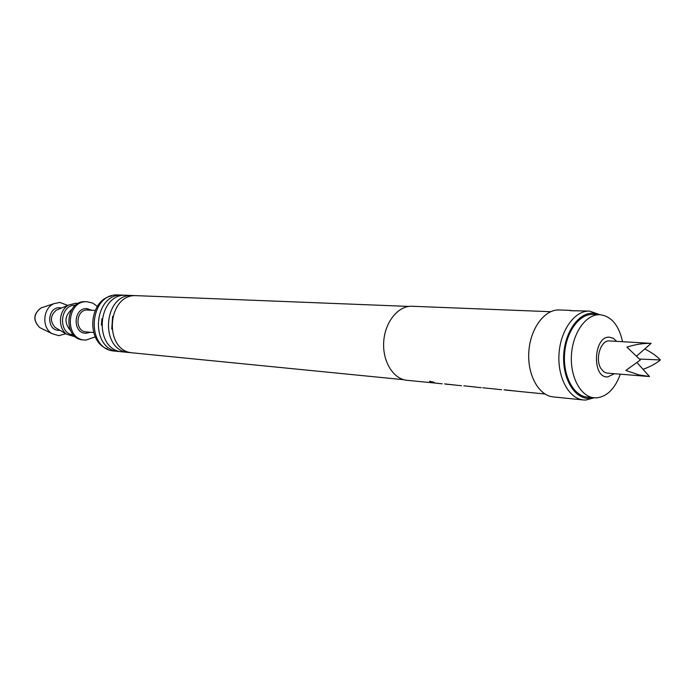 <?xml version="1.0" encoding="UTF-8"?>
<svg xmlns="http://www.w3.org/2000/svg" width="695" height="695" viewBox="0 0 695 695"><rect width="100%" height="100%" fill="white"/><g stroke="black" fill="none" stroke-linecap="round" stroke-linejoin="round"><path stroke-width="1.04" d="M429.606 381.199C429.788 381.746 431.126 382.189 433.611 382.537L429.606 381.199L434.288 382.372M137.089 295.688L136.915 295.679C106.926 293.029 102.964 351.531 133.04 352.904L403.804 379.713M126.829 295.279L126.655 295.271C96.822 292.647 92.904 350.515 122.824 351.896L129.14 352.521C99.124 351.149 103.069 292.882 132.997 295.523L135.038 295.696M640.217 360.106L625.856 370.426L638.861 374.883L649.486 376.525L637.08 362.703M648.192 376.438L606.744 373.085L603.773 371.799L600.897 368.489C594.764 359.028 600.827 339.742 609.489 340.95L651.137 343.365L636.637 356.04M660.25 359.793L660.25 359.793C656.497 355.875 651.328 352.269 644.76 348.977M643.11 369.288C650.259 366.691 655.967 363.633 660.233 360.097M599.872 314.705L589.551 311.108C574.939 310.352 560.561 329.977 559.032 353.659C557.312 377.333 568.866 398.721 583.444 399.955L585.737 400.042L594.121 397.809C580.62 396.697 569.891 376.716 571.481 354.58C572.889 332.445 586.224 314.036 599.794 314.705L599.907 314.705C611.287 316.129 618.845 325.13 622.581 341.705M620.331 374.197C614.875 388.948 606.831 396.845 596.223 397.887L587.249 397.132C573.705 396.011 562.967 376.125 564.557 354.103C565.956 332.071 579.283 313.758 592.861 314.427L593.078 314.435M614.441 373.719L607.665 376.925C591.593 378.158 593.4 335.885 609.385 337.171L613.294 338.283L616.682 341.367M111.287 296.018C88.76 300.353 85.902 341.636 107.621 349.038M86.163 301.7L85.667 301.673C65.026 300.005 62.576 339.091 83.27 339.924L85.832 340.107L95.258 336.858M97.37 306.373L92.722 303.081L87.101 301.743C66.442 300.075 63.992 339.221 84.694 340.055M78.083 303.533L75.694 303.229L68.605 305.07C58.745 310.257 57.537 327.692 66.59 334.182L75.764 337.014M67.771 305.418L59.874 302.429L54.062 303.619C42.847 308.05 41.483 327.684 51.986 333.626L58.788 335.668L65.817 333.73M131.103 352.617L129.14 352.521M120.921 351.609L119.001 351.514C89.142 350.141 93.043 292.499 122.824 295.123L124.822 295.297M576.103 310.847L571.012 310.717M570.317 310.665L589.586 311.108M583.444 399.955L553.298 396.923C538.721 395.681 527.14 374.727 528.834 351.574C530.32 328.405 544.663 309.214 559.275 309.961L570.83 310.404M599.281 314.687L592.904 313.219C578.553 312.472 564.548 332.436 563.671 355.77C562.576 379.105 574.869 399.069 589.256 398.409L593.53 397.748M118.723 294.958L118.55 294.958C88.838 292.343 84.964 349.715 114.753 351.097L119.001 351.514M412.205 306.269L412.031 306.26C398.27 305.6 384.969 321.889 383.727 341.566C382.293 361.226 393.266 379.131 406.992 380.313L437.476 383.284M519.139 391.441L504.049 389.773M477.899 387.35L463.834 385.794M458.214 385.395L444.626 383.883M445.695 384.153L456.302 385.16M464.668 385.873L475.71 387.08M442.22 383.805L436.026 383.197M501.625 389.704L482.764 387.767M494.849 389.026L496.43 389.113M505.404 390.077L517.028 391.181M87.639 310.013L87.101 309.675M639.539 359.046L660.154 359.949M650.946 343.365C643.448 343.174 635.421 344.425 626.873 347.118L640.234 359.793M68.605 305.07L56.26 310.196C50.249 315.547 49.849 321.281 55.07 327.406L56.973 328.527M88.048 310.04L87.553 310.013C75.703 309.127 74.408 331.532 86.284 331.923L93.608 332.523M90.411 332.262L86.058 333.261C72.306 333.696 73.166 307.607 86.875 308.597L91.931 310.257M42.786 307.355L41.005 307.946C33.429 313.984 32.978 320.508 39.65 327.536L41.335 328.361M71.811 309.405C64.566 315.912 64.088 322.888 70.36 330.334M61.542 308.007L59.7 307.755C46.956 306.834 46.183 330.724 58.962 330.351L60.005 330.307M75.52 305.261C59.657 304.149 57.598 333.869 73.47 334.955M66.59 334.182L56.955 328.518M101.409 325.225L101.861 318.736M111.756 329.083L112.642 316.347M599.907 314.705L592.965 314.427M54.062 303.619L41.005 307.946C33.273 313.975 32.821 320.499 39.65 327.536L51.986 333.626M118.636 294.958L122.911 295.123M126.742 295.279L133.084 295.531M137.002 295.679L408.877 306.417M412.118 306.269L550.657 311.708M458.014 385.378L461.419 385.716M477.7 387.332L481.201 387.68M518.939 391.424L544.958 394.004M85.911 301.682L87.353 301.752M87.796 310.022L95.137 310.439"/></g></svg>

